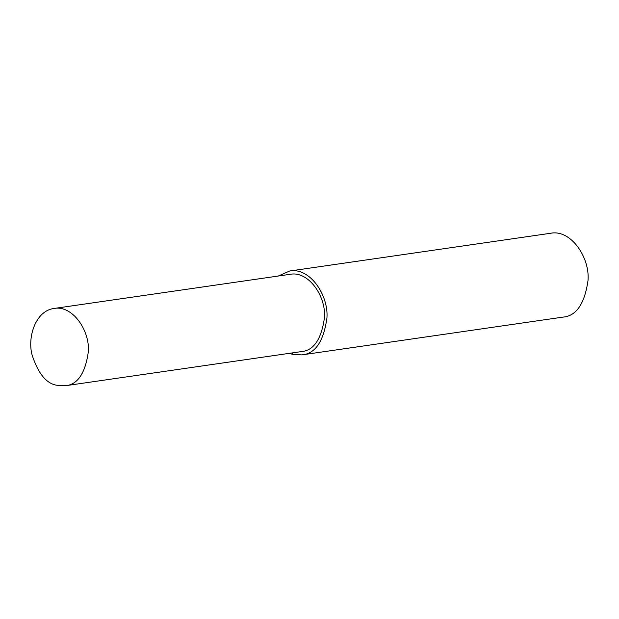 <?xml version="1.0" encoding="UTF-8"?>
<svg xmlns="http://www.w3.org/2000/svg" width="619" height="619" viewBox="0 0 619 619"><rect width="100%" height="100%" fill="white"/><g stroke="black" fill="none" stroke-linecap="round" stroke-linejoin="round"><path stroke-width="0.93" d="M289.444 353.317L292.346 354.292L301.817 354.896L562.926 317.121C576.335 316.069 584.707 303.759 588.05 280.198C589.814 257.179 570.795 229.324 550.786 233.239L289.677 271.014L278.264 276.028M301.817 354.896C315.226 353.836 323.598 341.533 326.94 317.973C328.704 294.954 309.686 267.099 289.677 271.014M65.204 385.761L301.337 351.6C313.694 350.625 321.408 339.289 324.488 317.578C326.112 296.369 308.595 270.696 290.156 274.31L54.023 308.471C35.67 310.707 27.19 337.138 32.103 355.004C38.076 373.35 46.201 383.416 56.484 385.204L65.204 385.761C77.553 384.786 85.275 373.45 88.355 351.739C89.979 330.531 72.454 304.858 54.023 308.471M292.462 352.884L292.346 354.292"/></g></svg>
